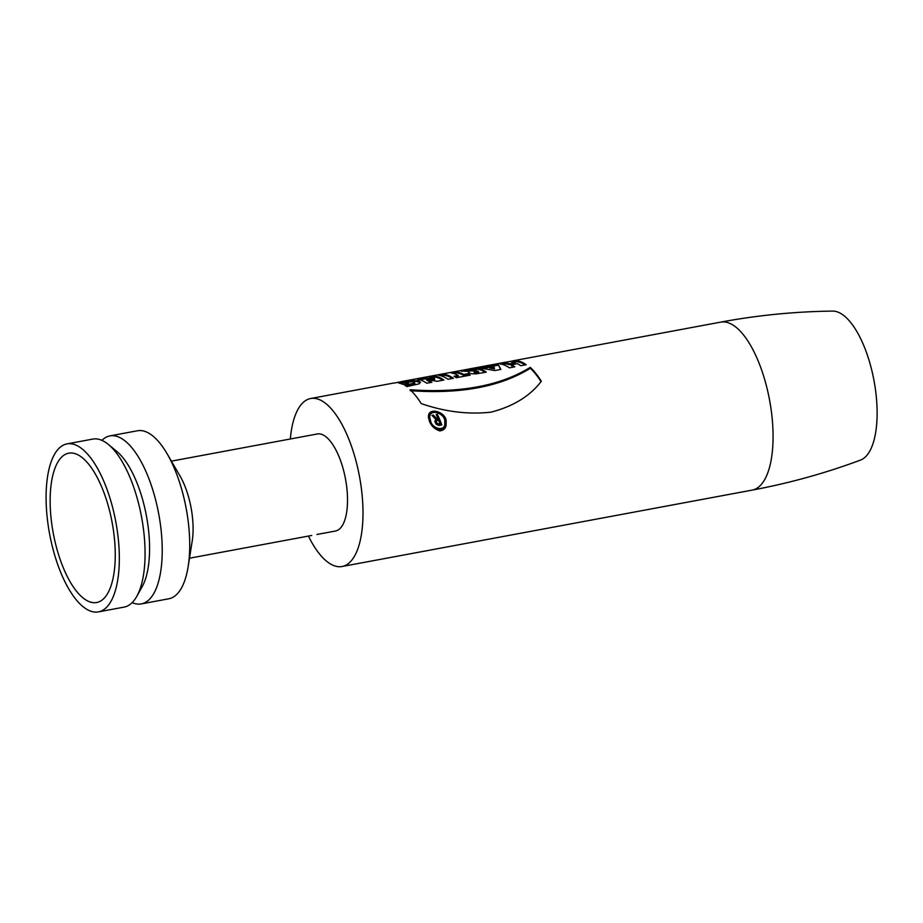<?xml version="1.0" encoding="UTF-8"?>
<svg xmlns="http://www.w3.org/2000/svg" width="923" height="923" viewBox="0 0 923 923"><rect width="100%" height="100%" fill="white"/><g stroke="black" fill="none" stroke-linecap="round" stroke-linejoin="round"><path stroke-width="1.38" d="M308.409 536.067A85.458 33.666 -100.6 0 0 342.018 566.514A85.458 33.666 -100.6 0 0 362.681 502.458A85.458 33.666 -100.6 0 0 310.728 398.494A85.458 33.666 -100.6 0 0 290.318 438.99M541.34 381.234A85.458 33.666 -100.6 0 0 530.229 367.377C500.301 385.826 460.254 393.279 410.112 389.748A85.458 33.666 79.4 0 1 421.234 403.605C445.14 411.843 468.446 414.692 491.128 412.143C513.396 406.316 530.137 396.013 541.34 381.234M526.191 364.712L520.78 365.716A85.458 33.666 -100.6 0 0 517.376 363.662L511.377 364.781A85.458 33.666 79.4 0 1 514.78 366.835L509.369 367.839A85.458 33.666 -100.6 0 0 500.116 363.916L505.527 362.901A85.458 33.666 79.4 0 1 509.138 363.8L515.138 362.681A85.458 33.666 -100.6 0 0 511.538 361.781L516.938 360.778A85.458 33.666 79.4 0 1 526.191 364.712M475.033 370.919L474.976 370.008A85.458 33.666 -100.6 0 0 471.653 369.212L477.064 368.208A85.458 33.666 79.4 0 1 486.306 372.131L475.968 373.907L471.457 373.7L468.607 372.788L469.172 371.369L461.2 371.161L467.811 369.927L474.814 370.065M444.148 374.334A85.458 33.666 79.4 0 1 453.401 378.268L447.99 379.272A85.458 33.666 -100.6 0 0 438.748 375.349L444.148 374.334L444.205 375.269A84.501 33.286 79.4 0 1 452.385 378.453M429.449 421.28C431.295 426.011 434.756 429.23 439.856 430.914C444.471 430.21 446.547 427.476 446.074 422.711C448.001 412.489 427.568 405.612 428.457 417.311L429.449 421.28M403.143 384.453L408.554 383.449A85.458 33.666 -100.6 0 0 405.762 382.41L412.281 381.707L414.762 382.987L404.839 385.318A85.458 33.666 79.4 0 1 406.881 386.587L419.088 383.841L420.415 382.168L418.419 380.714L410.666 380.749L398.69 383.033A85.458 33.666 79.4 0 1 403.143 384.453M424.326 378.026L434.618 378.592A85.458 33.666 -100.6 0 0 429.495 377.069L434.664 376.111A85.458 33.666 79.4 0 1 443.905 380.034L436.937 381.326L426.818 379.457A85.458 33.666 79.4 0 1 431.895 382.272L426.738 383.23A85.458 33.666 -100.6 0 0 417.484 379.307L424.326 378.026L424.384 378.949L434.675 379.503L434.618 378.592M451.301 373.007L456.7 372.004A85.458 33.666 79.4 0 1 463.681 374.473L467.938 373.688A85.458 33.666 79.4 0 1 470.211 375.13L456.285 377.726A85.458 33.666 -100.6 0 0 454.012 376.284L458.269 375.488A85.458 33.666 -100.6 0 0 451.301 373.007M478.979 367.85L498.201 364.273L500.843 369.431L494.832 370.55L478.979 367.85M512.046 361.055A85.458 33.666 79.4 0 1 513.234 360.778A85.458 33.666 79.4 0 1 515.057 360.558L499.124 363.397M405.162 380.899L394.94 382.93A85.458 33.666 -100.6 0 0 393.117 383.149L310.728 398.494M720.817 322.104C757.864 315.216 795.165 311.547 832.719 311.097A75.963 29.928 79.4 0 1 876.85 403.72A75.963 29.928 79.4 0 1 860.467 460.104C825.277 473.211 789.153 483.214 752.107 490.125A85.458 33.666 -100.6 0 0 772.759 426.068A85.458 33.666 -100.6 0 0 772.274 419.457A85.458 33.666 -100.6 0 0 720.817 322.104L513.234 360.778M171.401 461.142L317.327 433.96A49.369 19.452 79.4 0 1 347.348 494.036A49.369 19.452 79.4 0 1 335.418 531.037L316.901 534.486M188.177 566.48L192.192 541.143A49.369 19.452 -100.6 0 0 192.919 522.799A49.369 19.452 -100.6 0 0 180.077 476.106L167.201 453.908A85.458 33.666 79.4 0 1 189.423 534.729A85.458 33.666 79.4 0 1 188.177 566.48A85.458 33.666 79.4 0 1 168.771 598.785L141.265 603.907A85.458 33.666 -100.6 0 0 161.917 539.851A85.458 33.666 -100.6 0 0 109.964 435.887A85.458 33.666 -100.6 0 0 101.922 440.363M309.805 535.813L311.709 535.467M109.964 435.887L137.469 430.764A85.458 33.666 79.4 0 1 167.201 453.908M132.151 602.638A85.458 33.666 -100.6 0 0 141.265 603.907M98.357 611.903L124.097 607.103A85.458 33.666 -100.6 0 0 136.777 596.35L142.211 586.613A75.963 29.928 -100.6 0 0 149.307 539.228A75.963 29.928 -100.6 0 0 117.071 451.682L108.499 444.551A85.458 33.666 -100.6 0 0 92.808 439.083L67.067 443.882A85.458 33.666 -100.6 0 0 49.623 534.048A85.458 33.666 -100.6 0 0 98.357 611.903A85.458 33.666 -100.6 0 0 119.021 547.847A85.458 33.666 -100.6 0 0 67.067 443.882M136.777 596.35A85.458 33.666 -100.6 0 0 144.761 543.047A85.458 33.666 -100.6 0 0 108.499 444.551M114.983 545.62A75.963 29.928 79.4 0 1 103.468 598.889A75.963 29.928 79.4 0 1 53.292 533.367A75.963 29.928 79.4 0 1 76.517 454.174A75.963 29.928 79.4 0 1 114.983 545.62M483.064 368.023L489.651 367.342M484.39 366.846L484.437 367.769M498.201 364.273L500.578 369.477M493.228 366.131L498.258 365.196M493.205 365.75L493.251 366.466M486.963 366.904L487.009 367.827M494.44 367.931L494.497 368.842L489.686 368.046L489.64 367.135L493.643 366.385L494.44 367.931L489.64 367.135M469.172 371.369L468.515 372.719M477.064 368.208L477.11 369.131A84.501 33.286 79.4 0 1 485.29 372.327M467.811 369.927L467.869 370.85L474.86 370.977M474.018 369.708L477.11 369.131M466.15 371.173L467.869 370.85M475.449 371.831C473.395 372.638 474.053 372.973 477.422 372.834L478.679 372.604L478.633 371.692A85.458 33.666 -100.6 0 0 476.66 370.688L474.307 371.265L474.11 372.477M475.403 370.919C473.337 371.727 473.995 372.061 477.376 371.923L478.633 371.692M446.097 423.369C447.413 413.654 428.376 406.974 428.514 417.911M429.864 418.281L430.718 422.307C432.252 430.545 446.444 433.764 444.794 423.553L444.736 422.896M430.649 421.05C432.195 429.149 446.351 432.252 444.713 422.238C446.328 413.619 429.022 407.597 429.806 417.669L430.649 421.05M407.066 383.726A84.501 33.286 -100.6 0 0 405.808 383.322L405.762 382.41L400.582 383.472M414.854 383.703L412.039 385.168L406.132 386.091M420.311 382.653L416.285 381.337L410.4 381.707M431.86 377.565L434.71 377.034A84.501 33.286 79.4 0 1 442.89 380.218M419.85 379.803L424.384 378.949M426.818 379.457L426.864 380.368A84.501 33.286 79.4 0 1 430.879 382.457M434.664 376.111L434.71 377.034M441.113 375.834L444.205 375.269M453.666 373.503L456.758 372.927A84.501 33.286 79.4 0 1 463.727 375.384L467.996 374.588A84.501 33.286 79.4 0 1 469.196 375.326M455.166 376.976L458.327 376.388L458.269 375.488M456.7 372.004L456.758 372.927M467.938 373.688L467.996 374.588M463.681 374.473L463.727 375.384M513.903 362.278L516.995 361.701A84.501 33.286 79.4 0 1 525.175 364.897M502.493 364.4L505.585 363.835A84.501 33.286 79.4 0 1 509.184 364.712L515.196 363.593L515.138 362.681M511.377 364.781L511.423 365.681A84.501 33.286 79.4 0 1 513.753 367.019M516.938 360.778L516.995 361.701M509.138 363.8L509.184 364.712M505.527 362.901L505.585 363.835M530.229 367.377L530.287 368.3C500.266 386.829 460.219 394.294 410.17 390.671M541.005 381.614A84.501 33.286 -100.6 0 0 530.287 368.3M438.817 425.468L441.829 424.903A85.458 33.666 -100.6 0 0 437.387 414.346L436.187 414.565A85.458 33.666 79.4 0 1 438.067 418.788L437.017 418.984L433.325 415.096L431.987 415.35L435.737 419.307L434.837 421.442L436.118 424.211L438.817 425.468M437.387 414.346L437.456 415.512L436.694 415.662M441.425 424.984A84.501 33.286 -100.6 0 0 437.456 415.512M438.067 418.788L438.148 420.023L437.087 420.219L432.968 416.354M437.017 418.984L437.087 420.219M433.325 415.096L433.395 416.273M435.737 419.307L434.929 421.961M439.983 423.461L437.848 423.795L436.314 422.33L436.475 420.842L438.702 420.288A85.458 33.666 79.4 0 1 439.983 423.461L440.063 424.776L437.79 425.088L436.348 422.422M477.376 371.923L477.422 372.834M438.183 423.795L438.252 425.111M505.308 362.254L401.044 381.672M752.107 490.125L342.018 566.514M310.936 535.605L189.48 558.219M444.794 423.553L444.713 422.238M429.876 418.869L429.806 417.669M414.877 383.98L414.831 383.068M436.267 423.23L436.198 421.938"/></g></svg>
